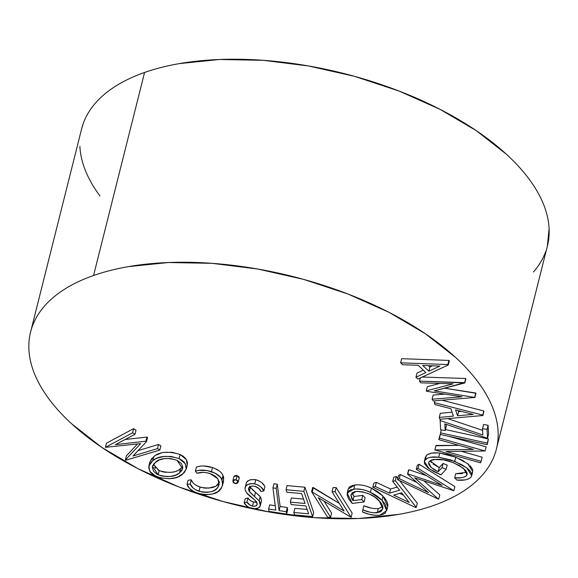 <?xml version="1.0" encoding="UTF-8"?>
<svg xmlns="http://www.w3.org/2000/svg" width="578" height="578" viewBox="0 0 578 578"><rect width="100%" height="100%" fill="white"/><g stroke="black" fill="none" stroke-linecap="round" stroke-linejoin="round"><path stroke-width="0.87" d="M496.415 449.012A240.152 117.695 14.1 0 1 433.435 505.526C444.063 501.798 453.499 497.362 461.75 492.232C469.993 487.102 476.886 481.373 482.435 475.037C487.984 468.7 492.073 461.887 494.71 454.59C497.347 447.293 498.482 439.656 498.106 431.679C497.73 423.703 495.852 415.539 492.478 407.187C489.104 398.834 484.299 390.461 478.057 382.058C471.814 373.655 464.257 365.383 455.385 357.247L425.343 333.723L389.081 312.373L347.992 294.029L303.66 279.391L257.781 269.03L212.119 263.33L168.436 262.52L128.403 266.631C115.802 268.813 104.192 271.768 93.564 275.496A240.152 117.695 14.1 0 1 363.829 300.495A240.152 117.695 14.1 0 1 496.415 449.012L547.409 245.99A240.152 117.695 -165.9 0 0 414.823 97.465A240.152 117.695 -165.9 0 0 144.565 72.474A240.152 117.695 -165.9 0 0 81.585 128.988L30.591 332.01A240.152 117.695 14.1 0 1 93.564 275.496L144.565 72.474L93.564 275.496C82.943 279.232 73.5 283.661 65.256 288.79C57.012 293.92 50.113 299.65 44.571 305.986C39.022 312.322 34.926 319.135 32.289 326.433C29.651 333.73 28.524 341.367 28.9 349.343C29.276 357.32 31.154 365.484 34.521 373.836C37.895 382.188 42.707 390.562 48.949 398.965C55.192 407.374 62.749 415.64 71.614 423.775L101.663 447.307L137.925 468.65L179.014 486.994L223.346 501.632L269.225 511.992L314.887 517.693L358.57 518.502L398.596 514.391C411.196 512.209 422.814 509.254 433.435 505.526A240.152 117.695 14.1 0 1 163.177 480.535A240.152 117.695 14.1 0 1 30.591 332.01M448.882 360.419L449.323 360.831L448.882 360.419L447.842 364.559L448.282 364.971L417.865 379.081L415.943 377.268L425.885 372.564L418.169 365.296L402.613 364.704L400.619 362.818L447.842 364.559L448.282 364.971L449.323 360.831L448.282 364.971L417.865 379.081L415.943 377.268L425.885 372.564L418.169 365.296L402.613 364.704L400.619 362.818L447.842 364.559L448.882 360.419L401.659 358.678L448.882 360.419M416.984 373.128L423.306 370.137L416.984 373.128L415.943 377.268L416.984 373.128M483.576 424.505L488.099 425.285L488.576 434.114L487.536 438.254L444.836 423.912L445.19 430.559L440.631 429.765L440.14 420.538L482.868 434.938L482.536 428.645L483.576 424.505L482.536 428.645L487.059 429.432L487.536 438.254L488.576 434.114L488.099 425.285L487.059 429.432L488.099 425.285L483.576 424.505M446.115 424.346L446.23 426.412L445.19 430.559L446.23 426.412L446.115 424.346M447.726 418.602L482.63 430.364L447.726 418.602M445.443 429.548L488.359 438.962L487.117 444.713L440.313 434.446L440.515 432.835L487.319 443.102L488.359 438.962L445.443 429.548M439.836 435.509L438.796 439.648L440.32 434.367L439.388 438.095L485.101 450.992L446.137 451.469L481.134 461.352L480.564 462.841L434.851 449.937L473.36 449.402L438.796 439.648L439.836 435.509M448.723 436.296L486.141 446.852L485.101 450.992L486.141 446.852L448.723 436.296M461.641 451.411L482.175 457.205L481.134 461.352L482.175 457.205L461.641 451.411M435.891 445.79L458.954 445.342L436.014 445.45L434.851 449.937L435.891 445.79M466.598 472.327L455.731 473.707L462.602 473.563M433.001 463.99L439.222 467.609L430.068 460.774L431.491 462.638M439.222 467.609L443.059 463.462L447.213 465.109L446.173 469.257L440.992 474.856L429.259 468.83L424.31 461.439L425.285 459.727C427.901 457.277 432.373 456.447 438.709 457.234L454.713 461.352L466.771 467.884L471.706 475.716L470.745 477.435C467.913 479.812 463.303 480.701 456.916 480.101L454.691 477.847C459.965 478.346 463.874 477.652 466.417 475.781L467.089 474.581L463.31 468.151L453.535 462.747C443.442 458.694 435.386 458.238 429.367 461.381L428.645 462.646L431.21 467.501L438.182 471.749L442.018 467.609L446.173 469.257L447.213 465.109L443.059 463.462L442.018 467.609L443.059 463.462L439.222 467.609L438.182 471.749L439.222 467.609M425.329 457.371L426.326 455.587L425.285 459.727L426.326 455.587L425.35 457.292L424.31 461.439M427.272 454.756L431.636 453.109L437.611 452.906M471.706 475.716L472.746 471.576L467.812 463.737L455.753 457.212L439.75 453.094L447.892 454.619L455.818 457.234M459.496 458.816L464.192 461.302M468.202 464.047L469.025 464.726M470.124 465.745L472.551 469.257M472.79 470.138L472.833 470.514M472.436 472.399L471.785 473.288M417.338 465.196L419.093 464.228L454.879 486.604L453.838 490.744L414.628 477.782L438.471 499.168L397.469 479.646L399.275 478.663L428.508 492.666L407.519 474.148L407.974 473.895L442.17 485.404L416.297 469.336L418.053 468.375L419.093 464.228L417.338 465.196L416.297 469.336L417.338 465.196M423.956 480.932L439.8 494.862L438.76 499.002L439.8 494.862L423.956 480.932M398.509 475.506L400.316 474.524L417.005 482.514L400.316 474.524L399.275 478.663L400.316 474.524L398.509 475.506L397.469 479.646L398.509 475.506M408.559 470.001L409.014 469.755L426.376 475.6L409.014 469.755L407.519 474.148L408.559 470.001M373.858 483.1L376.357 482.363L390.562 489.024L397.151 487.088L390.562 489.024L389.521 493.164L375.317 486.503L372.817 487.247L415.698 507.549L416.276 507.383L395.309 480.629L392.708 481.402L399.593 490.202L389.521 493.164L399.593 490.202L392.708 481.402L395.309 480.629L416.276 507.383L415.698 507.549L372.817 487.247L375.317 486.503L389.521 493.164L390.562 489.024L376.357 482.363L375.317 486.503L376.357 482.363L373.858 483.1L372.817 487.247L373.858 483.1M393.748 477.255L396.349 476.489L397.801 478.338L396.349 476.489L395.309 480.629L396.349 476.489L393.748 477.255L392.708 481.402L393.748 477.255M399.629 480.672L417.316 503.243L416.276 507.383L417.316 503.243L399.629 480.672M158.545 444.439L160.872 445.92L158.545 444.439L157.505 448.579L159.831 450.06L160.872 445.92L159.831 450.06L125.751 460.225L125.354 459.965L140.685 443.615L105.413 447.329L132.593 432.792L134.985 434.295L115.419 444.619L145.894 441.216L146.494 441.599L133.063 455.984L157.505 448.579L158.545 444.439L138.048 450.645L158.545 444.439M126.394 455.825L137.506 443.976L126.394 455.825L125.354 459.965L126.394 455.825M106.453 443.182L133.634 428.652L136.025 430.155L134.985 434.295L136.025 430.155L133.634 428.652L132.593 432.792L133.634 428.652L106.453 443.182L105.413 447.329L106.453 443.182M125.094 439.511L146.935 437.076L147.535 437.459L146.494 441.599L147.535 437.459L146.935 437.076L145.894 441.216L146.935 437.076L125.094 439.511M149.89 461.988L152.086 458.094M164.629 452.401L172.193 452.292L180.126 454.474C168.335 450.97 159.571 451.664 153.827 456.555L154.875 455.811M155.872 455.189L161.016 453.109M186.21 469.184L182.424 474.3C176.716 479.198 167.96 479.935 156.161 476.51L149.76 471.366L148.878 465.998L152.787 460.695L153.827 456.555L152.787 460.695C158.531 455.804 167.295 455.11 179.086 458.614L180.126 454.474L179.086 458.614L171.153 456.432L163.588 456.541L157.397 458.101L154.897 459.293L151.855 461.461L149.695 464.026L148.712 468.021L150.526 472.464L152.867 474.632L160.034 477.898L169.296 478.75L175.351 477.717L178.559 476.575L184.165 472.732L186.239 469.09L186.391 467.024L184.613 462.638L182.33 460.485L179.086 458.614L185.408 463.802L186.21 469.184L187.25 465.037L186.448 459.662L180.126 454.474L183.371 456.338L185.704 458.556M186.781 460.312L187.431 462.884L187.279 464.943M222.537 485.238L223.578 481.098L222.978 475.427L221.938 479.567L222.537 485.238L221.215 488.222C217.906 494.147 210.096 495.837 197.784 493.294C191.65 490.96 188.06 487.998 187.034 484.407L188.074 480.267L191.289 479.834L192.366 481.893M196.693 485.643L201.83 487.622M203.413 487.955L206.801 488.244M208.333 488.2L215.016 486.466M216.519 485.542L219.546 482.038M198.044 466.619L200.393 466.186M203.767 465.984L212.48 467.523L211.44 471.662C217.061 473.685 220.558 476.315 221.938 479.567L222.978 475.427L223.708 477.753L223.26 482.103M214.402 468.245L219.373 471.034M221.547 473.144L222.371 474.314M233.88 476.742L234.87 475.701L236.467 475.448L238.96 476.778L239.22 478.15L238.179 482.298L234.935 483.475L232.84 480.889L236.084 479.704L238.179 482.298L239.22 478.15L237.125 475.564L236.084 479.704L237.125 475.564L233.88 476.742L232.84 480.889L233.88 476.742M250.657 500.765L253.518 502.036L252.478 506.176C255.512 506.473 257.073 505.786 257.159 504.117L255.433 500.62L251.538 497.383C247.341 494.378 245.173 491.343 245.036 488.28C245.274 484.848 248.497 483.374 254.717 483.865L255.758 479.718L254.717 483.865C259.732 485.534 262.788 487.883 263.864 490.903L264.905 486.763C263.828 483.735 260.772 481.395 255.758 479.718L257.839 480.332M258.973 480.817L261.841 482.76L263.965 485.253M249.898 483.707L249.653 484.248M249.703 486.084L251.235 488.417M252.189 489.414L255.548 492.369M256.589 493.229L259.594 495.953M260.822 497.629L261.509 500.577L260.158 496.61L259.117 500.758L260.346 505.41L261.321 501.487M256.538 501.935L253.518 502.036C250.708 501.032 248.858 499.652 247.969 497.911L245.216 498.814L247.969 497.911L248.612 498.72M248.901 499.06L249.761 499.992M257.08 504.5L255.938 505.873L253.504 506.328L250.469 505.439L246.929 502.051L244.176 502.954L247.109 506.184L249.342 507.614L254.284 508.85L258.352 507.939L259.883 506.487L261.509 500.577L260.468 504.717C260.367 507.737 257.607 509.03 252.181 508.597C248.121 507.274 245.455 505.396 244.176 502.954L245.216 498.814L244.176 502.954L246.929 502.051L247.969 497.911L246.929 502.051C247.818 503.799 249.667 505.172 252.478 506.176L253.518 502.036L255.527 502.174M255.758 479.718C249.537 479.234 246.315 480.708 246.076 484.14L246.394 482.854M246.792 482.11L248.663 480.491L250.534 479.733L254.681 479.53M280.128 506.451L287.317 507.549L287.62 509.948L286.58 514.095L268.936 511.393L268.633 508.994L275.807 510.092L272.924 487.875L276.205 488.374L279.087 510.591L286.276 511.696L287.317 507.549L280.128 506.451L279.087 510.591L280.128 506.451L277.245 484.234L280.128 506.451M269.673 504.854L275.236 505.707L269.673 504.854L268.633 508.994L269.673 504.854M273.965 483.728L277.245 484.234L276.205 488.374L277.245 484.234L273.965 483.728L272.924 487.875L273.965 483.728M304.902 487.211L313.666 512.44L304.902 487.211L303.862 491.358L312.626 516.58L313.666 512.44L312.626 516.58L294.679 514.962L293.812 512.484L308.638 513.82L305.906 505.931L291.204 504.601L290.344 502.13L305.04 503.46L301.6 493.561L286.905 492.239L286.038 489.747L303.862 491.358L304.902 487.211L287.078 485.607L304.902 487.211M294.852 508.337L307.12 509.449L294.852 508.337L293.812 512.484L294.852 508.337M291.377 497.99L303.522 499.089L291.377 497.99L290.344 502.13L291.377 497.99M333.051 487.586L336.15 487.586L352.154 513.17L351.113 517.31L318.319 497.709L330.573 517.288L327.618 517.281L311.607 491.697L344.112 511.068L332.01 491.726L335.11 491.734L336.15 487.586L333.051 487.586L332.01 491.726L333.051 487.586M324.193 501.292L331.613 513.148L330.573 517.288L331.613 513.148L324.193 501.292M312.647 487.557L339.286 503.359L313.319 487.557L312.279 491.705L313.319 487.557L312.647 487.557L311.607 491.697L312.647 487.557M374.746 508.633L378.279 508.611C373.504 508.828 368.699 507.881 363.858 505.764L371.155 508.076M382.824 506.603L378.279 508.611L382.578 506.848M352.103 493.2L352.269 493.641M352.768 494.667L354.032 496.495L362.774 495.375L365.123 497.781L364.082 501.921L352.269 503.431L347.19 493.135L353.758 489.111C359.27 488.569 364.819 489.624 370.404 492.275L382.007 500.223L386.711 510.641L379.753 515.208C374.096 515.627 368.338 514.557 362.478 512.007L362.818 509.904C367.659 512.021 372.463 512.975 377.239 512.751L382.809 508.915L379.19 500.642C373.54 494.754 365.816 491.705 355.997 491.488L350.911 494.761L352.992 500.635L361.734 499.522L364.082 501.921L365.123 497.781L362.774 495.375L361.734 499.522L362.774 495.375L354.032 496.495L352.992 500.635L354.032 496.495L352.031 492.962M348.202 489.096L349.488 486.936L353.165 485.245M367.413 486.517L371.444 488.135C365.86 485.484 360.311 484.429 354.798 484.964L354.805 484.964M360.99 484.993L363.201 485.361M386.711 510.641L387.751 506.501L383.048 496.076L371.444 488.135L378.012 491.842L383.077 496.105M384.233 497.362L386.87 501.27L387.91 505.085L387.694 506.725M483.8 410.958L482.76 415.098L434.309 402.656L434.952 404.578L450.898 408.689L453.398 416.124L439.266 417.432L439.887 419.288L482.897 415.531L483.938 411.384L482.897 415.531L439.887 419.288L439.266 417.432L453.398 416.124L450.898 408.689L434.952 404.578L434.309 402.656L482.76 415.098L483.8 410.958L441.975 400.214L483.8 410.958M440.306 413.292L452.083 412.201L440.306 413.292L439.266 417.432L440.306 413.292M422.272 377.037L465.695 378.503L464.849 382.932L434.237 390.887L474.935 397.447L433.312 400.944L432.106 399.21L461.93 396.79L426.6 391.27L426.289 390.836L453.159 383.835L420.719 382.824L419.549 381.126L420.351 377.933L419.549 381.126L464.849 382.932L465.89 378.792L464.654 382.65L465.695 378.503L422.272 377.037M444.612 388.192L475.976 393.307L474.935 397.447L475.773 393.018L474.733 397.158L475.773 393.018L444.612 388.192M433.146 395.07L444.836 394.124L433.146 395.07L432.106 399.21L433.146 395.07M427.33 386.689L439.887 383.416L427.33 386.689L426.289 390.836L427.33 386.689M547.315 246.387L549.1 228.657C548.724 220.68 546.846 212.516 543.479 204.164C540.105 195.812 535.293 187.438 529.051 179.036C522.808 170.626 515.251 162.36 506.386 154.225L476.337 130.693L440.075 109.35L398.986 91.006L354.654 76.368L308.775 66.008L263.113 60.307L219.43 59.498L179.404 63.609C166.804 65.791 155.186 68.746 144.565 72.474C133.937 76.202 124.501 80.638 116.25 85.768C108.007 90.898 101.114 96.627 95.565 102.963C90.016 109.3 85.927 116.113 83.29 123.41L81.476 129.421M79.894 146.321C80.27 154.297 82.148 162.461 85.522 170.813C88.896 179.166 93.701 187.539 99.943 195.942M533.429 272.014C538.978 265.678 543.074 258.865 545.711 251.567M159.831 450.06L157.505 448.579L133.063 455.984L146.494 441.599L145.894 441.216L115.419 444.619L134.985 434.295L132.593 432.792L105.413 447.329L140.685 443.615L125.354 459.965L125.751 460.225L159.831 450.06M182.684 466.663L180.546 468.801L179.505 472.949L182.634 468.729L177.034 460.305C167.425 457.451 160.301 458.029 155.677 462.039L152.505 466.316L158.184 474.791C167.793 477.544 174.896 476.929 179.505 472.949L175.77 475.065L170.792 476.38L167.403 476.619L161.341 475.904L156.804 474.068L153.806 471.496L152.346 467.92L152.585 466.034L154.254 463.31L159.42 459.922L164.405 458.607L170.575 458.542L177.034 460.305L181.434 463.563L182.785 467.103L181.983 470.29L179.505 472.949L180.546 468.801C175.936 472.782 168.834 473.404 159.225 470.651L153.445 464.322L153.784 465.543M153.827 456.555L149.919 461.858L148.878 465.998M158.184 474.791L159.225 470.651L158.184 474.791M154.702 467.161L155.757 468.353M157.787 469.892L162.382 471.764L165.973 472.363M171.341 472.305L174.094 471.793M176.304 471.121L176.839 470.911M178.79 469.972L181.976 467.515M222.978 475.427C221.598 472.175 218.101 469.538 212.48 467.523C206.238 465.637 200.884 465.485 196.426 467.082L195.386 471.229C199.844 469.632 205.197 469.777 211.44 471.662L212.48 467.523M219.272 482.543L218.079 486.943L219.113 484.566L217.805 478.75L210.031 473.548C205.002 472.103 200.667 472.009 197.033 473.281L195.386 471.229L196.426 467.082M219.12 482.803C216.461 487.651 210.117 489.082 200.067 487.11L199.027 491.249C209.077 493.229 215.421 491.791 218.079 486.943L219.12 482.803M200.067 487.11C195.104 485.188 192.178 482.767 191.289 479.834L190.249 483.981C191.137 486.907 194.064 489.335 199.027 491.249L200.067 487.11M191.289 479.834L188.074 480.267L187.034 484.407L190.249 483.981L191.289 479.834M187.034 484.407L189.468 488.352L193.702 491.538L199.807 493.901L205.941 494.782L212.942 493.901L218.051 491.546L221.771 487.254L222.732 484.133L222.667 481.9L220.543 477.334L215.189 473.209L207.069 470.535L198.774 470.405L195.386 471.229L197.033 473.281L202.986 472.385L206.483 472.667L211.627 474.148L215.659 476.482L217.668 478.562L219.199 481.98L218.852 485.39L216.974 488.381L214.048 490.57L211.396 491.647L207.466 492.333L202.372 492.095L195.704 489.812L193.088 487.991L190.249 483.981L187.034 484.407M234.935 483.475L236.207 483.598L237.847 482.883L238.23 481.633L237.233 480.224L234.812 479.588L233.172 480.296L233.093 482.262L234.935 483.475M264.905 486.763L263.864 490.903L260.801 486.9L257.73 484.863L253.641 483.67L250.635 483.649L247.622 484.631L245.751 486.25L245.036 488.28L246.192 483.446M260.158 496.61L255.505 492.333L254.465 496.473L259.117 500.758L260.158 496.61M255.505 492.333L250.404 487.384L249.364 491.531L254.465 496.473L255.505 492.333M248.576 488.518L250.158 486.64L252.16 486.069L254.782 486.221L258.915 488.598L261.032 491.524L263.864 490.903L261.032 491.524C260.295 489.356 258.214 487.586 254.782 486.221C250.751 485.852 248.648 486.77 248.497 488.966L248.699 488.172L249.364 491.531L250.404 487.384L249.985 486.727M245.036 488.28L245.383 490.527L246.748 492.861L255.433 500.62L256.805 502.39L257.159 504.117M260.468 504.717L260.23 502.773L259.117 500.758L250.245 492.615L248.952 490.874L248.497 488.966M287.62 509.948L287.317 507.549L286.276 511.696L286.58 514.095L287.62 509.948M286.276 511.696L279.087 510.591L276.205 488.374L272.924 487.875L275.807 510.092L268.633 508.994L268.936 511.393L286.58 514.095L286.276 511.696M287.078 485.607L286.038 489.747L287.078 485.607M312.626 516.58L303.862 491.358L286.038 489.747L286.905 492.239L301.6 493.561L305.04 503.46L290.344 502.13L291.204 504.601L305.906 505.931L308.638 513.82L293.812 512.484L294.679 514.962L312.626 516.58M352.154 513.17L336.15 487.586L335.11 491.734L351.113 517.31L352.154 513.17M335.11 491.734L351.113 517.31L318.319 497.709L330.573 517.288L327.618 517.281L311.607 491.697L344.112 511.068L332.01 491.726L335.11 491.734M383.048 496.076L382.007 500.223L383.048 496.076M371.444 488.135L370.404 492.275L371.444 488.135M354.798 484.964L353.758 489.111L354.798 484.964L348.231 488.995L347.19 493.135M378.279 508.611L377.239 512.751L378.279 508.611M363.858 505.764L362.818 509.904L363.858 505.764M362.478 512.007L368.937 514.196L375.628 515.33L379.753 515.208L382.954 514.449L385.237 513.091L386.87 509.232L385.114 504.11L382.007 500.223L376.972 495.982L372.174 493.135L366.373 490.657L362.066 489.487L355.687 488.945L350.673 489.812L348.447 491.076L347.067 494.811L348.744 499.103L352.269 503.431L364.082 501.921L361.734 499.522L352.992 500.635L351.959 499.197L350.853 495.006L352.349 492.716L354.914 491.668L357.529 491.372L362.594 491.835L369.234 493.966L374.855 497.073L380.765 502.463L382.694 506.126L382.954 507.889L381.552 510.981L379.775 512.108L373.764 512.78L370.036 512.202L362.818 509.904L362.478 512.007M401.623 492.781L409.21 502.484L393.647 495.129L401.623 492.781L393.647 495.129L409.21 502.484L401.623 492.781M403.466 495.136L399.687 493.352L403.466 495.136M454.879 486.604L419.093 464.228L418.053 468.375L453.838 490.744L454.879 486.604M418.053 468.375L453.838 490.744L414.628 477.782L438.471 499.168L397.469 479.646L399.275 478.663L428.508 492.666L407.519 474.148L407.974 473.895L442.17 485.404L416.297 469.336L418.053 468.375M455.753 457.212L454.713 461.352L455.753 457.212M439.75 453.094L438.709 457.234L439.75 453.094C433.413 452.307 428.941 453.138 426.326 455.587M467.089 473.115L466.417 475.781L467.089 473.115M455.731 473.707L454.691 477.847L455.731 473.707M456.916 480.101L465.16 479.899L468.476 478.981L470.745 477.435L471.742 475.55L471.504 473.375L470.16 471.099L467.985 468.866L462.01 464.777L450.847 459.951L438.709 457.234L430.596 457.249L427.438 458.188L424.657 460.579L424.469 463.578L427.987 467.855L433.934 471.662L440.992 474.856L446.173 469.257L442.018 467.609L438.182 471.749L433.818 469.43L430.422 466.749L428.638 463.896L428.941 461.945L431.116 460.189L433.645 459.474L443.434 459.857L451.917 462.14L459.387 465.528L465.543 470.282L466.894 472.486L467.161 474.249L466.417 475.781L464.409 477.009L461.562 477.703L454.691 477.847L456.916 480.101M439.388 438.095L438.796 439.648L473.36 449.402L434.851 449.937L480.564 462.841L481.134 461.352L446.137 451.469L485.101 450.992L439.388 438.095M441.26 429.873L440.515 432.835L441.26 429.873M488.157 440.573L487.117 444.713L488.157 440.573M487.319 443.102L487.117 444.713L440.313 434.446L440.515 432.835L487.319 443.102M440.465 419.238L440.14 420.538L440.465 419.238M482.536 428.645L482.868 434.938L440.14 420.538L440.631 429.765L445.19 430.559L444.836 423.912L487.536 438.254L487.059 429.432L482.536 428.645M455.572 409.874L473.136 414.404L457.559 415.784L455.572 409.874L457.559 415.784L473.136 414.404L455.572 409.874M434.772 400.821L434.309 402.656L434.772 400.821M461.446 411.392L458.6 411.644L457.559 415.784L458.6 411.644L458.238 410.561L458.6 411.644L461.446 411.392M419.549 381.126L420.719 382.824L453.159 383.835L426.289 390.836L426.6 391.27L461.93 396.79L432.106 399.21L433.312 400.944L474.935 397.447L434.237 390.887L464.654 382.65L419.549 381.126M439.844 366.091L422.713 365.441L428.84 371.213L439.844 366.091L422.713 365.441L428.84 371.213L439.844 366.091M401.659 358.678L400.619 362.818L401.659 358.678M432.575 365.816L429.88 367.073L428.84 371.213L429.88 367.073L428.377 365.657L429.88 367.073L432.575 365.816"/></g></svg>
